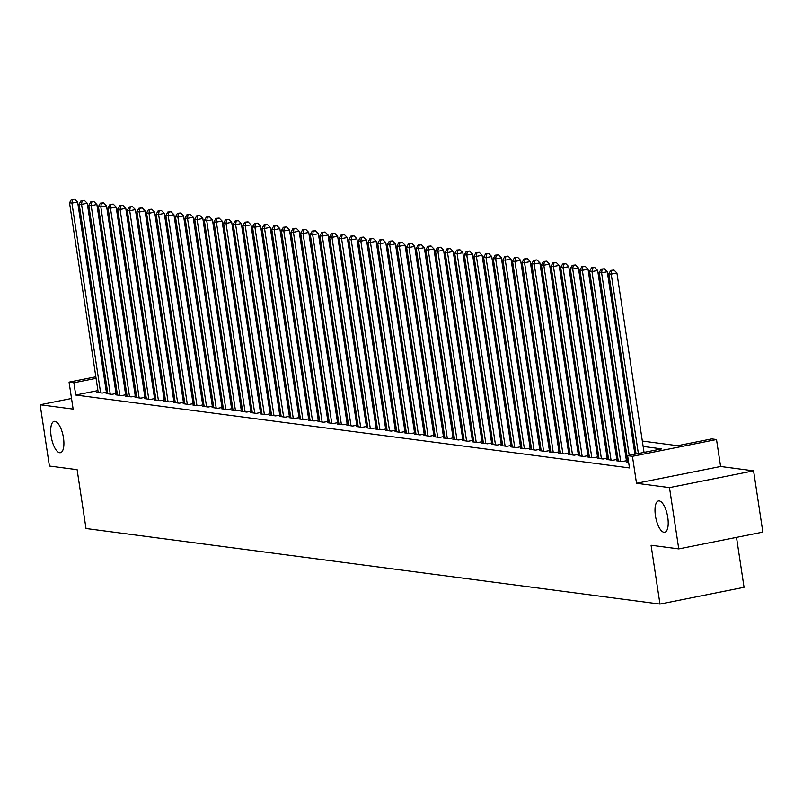 <?xml version="1.0" encoding="UTF-8"?>
<svg xmlns="http://www.w3.org/2000/svg" width="803" height="803" viewBox="0 0 803 803"><rect width="100%" height="100%" fill="white"/><g stroke="black" fill="none" stroke-linecap="round" stroke-linejoin="round"><path stroke-width="1.2" d="M655.449 515.797A15.97 5.932 78.7 0 1 658.48 500.942A15.97 5.932 78.7 0 1 667.775 517.413A15.97 5.932 78.7 0 1 664.733 532.269A15.97 5.932 78.7 0 1 655.449 515.797M51.141 436.23A15.97 5.932 78.7 0 1 54.172 421.374A15.97 5.932 78.7 0 1 63.467 437.846A15.97 5.932 78.7 0 1 60.426 452.701A15.97 5.932 78.7 0 1 51.141 436.23M642.34 441.058L677.612 445.695L711.709 438.9L716.517 439.532L632.433 456.315L627.615 455.672L661.712 448.877L643.153 446.428M720.602 466.493L636.508 483.276L669.491 487.612L678.766 548.891L762.85 532.108L753.585 470.839L720.602 466.493L716.517 439.532M736.512 537.368L744.06 587.294L659.976 604.077L86.001 528.504L77.108 469.675L49.415 466.031L40.15 404.752L73.133 409.098L69.058 382.128L95.838 376.788M669.491 487.612L753.585 470.839M71.527 398.489L40.15 404.752M627.805 461.725L626.21 462.046L628.629 462.367M618.18 460.46L616.574 460.781L622.355 461.534L627.625 460.49M608.554 459.186L606.948 459.507L612.719 460.27L617.989 459.216M598.918 457.921L597.312 458.242L603.093 459.005L608.363 457.951M589.292 456.656L587.686 456.977L593.467 457.73L598.727 456.686M579.656 455.381L578.05 455.702L583.831 456.465L589.101 455.411M570.03 454.117L568.424 454.438L574.205 455.201L579.475 454.147M560.394 452.852L558.798 453.173L564.569 453.926L569.839 452.882M550.768 451.577L549.162 451.898L554.943 452.661L560.213 451.607M541.132 450.312L539.536 450.634L545.307 451.396L550.577 450.342M531.506 449.048L529.9 449.369L535.681 450.122L540.951 449.078M521.88 447.773L520.274 448.094L526.055 448.857L531.315 447.803M512.244 446.508L510.638 446.829L516.419 447.592L521.689 446.538M502.618 445.243L501.012 445.565L506.793 446.317L512.053 445.274M492.982 443.969L491.386 444.29L497.157 445.053L502.427 443.999M483.356 442.704L481.75 443.025L487.531 443.788L492.801 442.734M473.72 441.439L472.124 441.76L477.895 442.513L483.165 441.469M464.094 440.164L462.488 440.486L468.269 441.248L473.539 440.195M454.458 438.9L452.862 439.221L458.633 439.984L463.903 438.93M444.832 437.635L443.226 437.956L449.007 438.709L454.277 437.665M435.206 436.36L433.6 436.681L439.382 437.444L444.641 436.39M425.57 435.096L423.964 435.417L429.746 436.18L435.015 435.126M415.944 433.831L414.338 434.152L420.12 434.905L425.389 433.861M406.308 432.556L404.712 432.877L410.484 433.64L415.753 432.586M396.682 431.291L395.076 431.612L400.858 432.375L406.127 431.321M387.046 430.027L385.45 430.348L391.222 431.101L396.491 430.057M377.42 428.752L375.814 429.073L381.596 429.836L386.865 428.782M367.794 427.487L366.188 427.808L371.96 428.571L377.229 427.517M358.158 426.222L356.552 426.544L362.334 427.296L367.603 426.252M348.532 424.948L346.926 425.269L352.708 426.032L357.967 424.978M338.896 423.683L337.29 424.004L343.072 424.767L348.341 423.713M329.27 422.418L327.664 422.739L333.446 423.492L338.715 422.448M319.634 421.143L318.038 421.465L323.81 422.227L329.079 421.173M310.008 419.879L308.402 420.2L314.184 420.963L319.453 419.909M300.372 418.614L298.776 418.935L304.548 419.698L309.817 418.644M290.746 417.349L289.14 417.66L294.922 418.423L300.192 417.369M281.12 416.074L279.514 416.396L285.286 417.159L290.556 416.105M271.484 414.81L269.878 415.131L275.66 415.894L280.93 414.84M261.858 413.545L260.252 413.856L266.034 414.619L271.294 413.565M252.222 412.27L250.626 412.591L256.398 413.354L261.668 412.3M242.596 411.006L240.99 411.327L246.772 412.09L252.042 411.036M232.96 409.741L231.364 410.052L237.136 410.815L242.406 409.761M223.334 408.466L221.728 408.787L227.51 409.55L232.78 408.496M213.698 407.201L212.102 407.522L217.874 408.285L223.144 407.231M204.072 405.937L202.466 406.248L208.248 407.011L213.518 405.957M194.446 404.662L192.84 404.983L198.622 405.746L203.882 404.692M184.81 403.397L183.204 403.718L188.986 404.481L194.256 403.427M175.184 402.132L173.578 402.444L179.36 403.206L184.63 402.162M165.548 400.858L163.953 401.179L169.724 401.942L174.994 400.888M155.923 399.593L154.317 399.914L160.098 400.677L165.368 399.623M146.287 398.328L144.691 398.639L150.462 399.402L155.732 398.358M136.661 397.053L135.055 397.375L140.836 398.137L146.106 397.084M127.035 395.789L125.429 396.11L131.2 396.873L136.47 395.819M117.399 394.524L115.793 394.835L121.574 395.598L126.844 394.554M107.773 393.249L106.167 393.57L111.948 394.333L117.208 393.279M97.926 390.589L75.723 395.026L629.472 467.928L627.615 455.672M626.992 456.315L625.738 456.154M617.356 455.05L616.112 454.879M607.73 453.775L606.476 453.615M598.105 452.511L596.85 452.35M588.469 451.246L587.224 451.075M578.843 449.971L577.588 449.81M569.207 448.706L567.962 448.546M559.581 447.442L558.326 447.271M549.945 446.167L548.7 446.006M540.319 444.902L539.064 444.742M530.693 443.637L529.438 443.467M521.057 442.363L519.802 442.202M511.431 441.098L510.176 440.937M501.795 439.833L500.55 439.663M492.169 438.558L490.914 438.398M482.533 437.294L481.288 437.133M472.907 436.029L471.652 435.858M463.271 434.754L462.026 434.594M453.645 433.49L452.39 433.329M444.019 432.225L442.764 432.054M434.383 430.95L433.128 430.789M424.757 429.685L423.502 429.525M415.121 428.421L413.876 428.25M405.495 427.146L404.24 426.985M395.859 425.881L394.614 425.72M386.233 424.616L384.978 424.446M376.597 423.342L375.352 423.181M366.971 422.077L365.716 421.916M357.345 420.812L356.09 420.642M347.709 419.537L346.464 419.377M338.083 418.273L336.828 418.112M328.447 417.008L327.202 416.837M318.821 415.733L317.566 415.573M309.185 414.468L307.94 414.308M299.559 413.204L298.304 413.033M289.923 411.929L288.678 411.768M280.297 410.664L279.042 410.504M270.671 409.4L269.417 409.229M261.035 408.125L259.791 407.964M251.409 406.86L250.155 406.699M241.773 405.595L240.529 405.425M232.147 404.331L230.893 404.16M222.511 403.056L221.267 402.895M212.885 401.791L211.631 401.62M203.259 400.526L202.005 400.356M193.623 399.252L192.369 399.091M183.997 397.987L182.743 397.816M174.361 396.722L173.117 396.552M164.735 395.447L163.481 395.287M155.099 394.183L153.855 394.012M145.473 392.918L144.219 392.747M135.837 391.643L134.593 391.483M126.212 390.378L124.957 390.208M116.586 389.114L115.331 388.943M107.09 388.762L105.896 389.003M98.137 391.984L96.531 392.306L102.312 393.068L107.582 392.015M107.562 391.874L106.307 391.713M117.188 393.139L115.943 392.978M126.824 394.414L125.569 394.243M136.45 395.678L135.205 395.518M146.086 396.943L144.831 396.782M155.712 398.218L154.457 398.047M165.348 399.482L164.093 399.322M174.974 400.747L173.719 400.587M184.6 402.022L183.355 401.851M194.236 403.287L192.981 403.126M203.862 404.551L202.617 404.391M213.498 405.826L212.243 405.656M223.124 407.091L221.879 406.92M232.76 408.356L231.505 408.195M242.386 409.63L241.131 409.46M252.012 410.895L250.767 410.724M261.648 412.16L260.393 411.999M271.273 413.435L270.029 413.264M280.909 414.699L279.655 414.529M290.535 415.964L289.291 415.803M300.171 417.239L298.917 417.068M309.797 418.504L308.553 418.333M319.433 419.768L318.179 419.608M329.059 421.043L327.805 420.872M338.685 422.308L337.441 422.137M348.321 423.572L347.067 423.412M357.947 424.837L356.703 424.677M367.583 426.112L366.329 425.941M377.209 427.377L375.965 427.216M386.845 428.641L385.591 428.481M396.471 429.916L395.217 429.746M406.107 431.181L404.853 431.02M415.733 432.446L414.478 432.285M425.359 433.72L424.114 433.55M434.995 434.985L433.74 434.824M444.621 436.25L443.376 436.089M454.257 437.525L453.002 437.354M463.883 438.789L462.638 438.629M473.519 440.054L472.264 439.893M483.145 441.329L481.89 441.158M492.771 442.594L491.526 442.433M502.407 443.858L501.152 443.698M512.033 445.133L510.788 444.962M521.669 446.398L520.414 446.237M531.295 447.662L530.05 447.502M540.931 448.937L539.676 448.767M550.557 450.202L549.312 450.041M560.193 451.467L558.938 451.306M569.819 452.741L568.564 452.571M579.445 454.006L578.2 453.846M589.081 455.271L587.826 455.11M598.707 456.546L597.462 456.375M608.343 457.81L607.088 457.65M617.969 459.075L616.724 458.914M627.605 460.35L626.35 460.179M636.508 483.276L632.433 456.315M75.723 395.026L73.876 382.77L69.058 382.128M678.766 548.891L651.072 545.247L659.976 604.077M131.923 373.847L133.178 374.017M141.559 375.121L142.804 375.282M151.185 376.386L152.44 376.547M160.811 377.651L162.065 377.822M170.447 378.926L171.701 379.086M180.073 380.19L181.327 380.351M189.709 381.455L190.953 381.626M199.335 382.73L200.589 382.89M208.971 383.995L210.215 384.155M218.597 385.259L219.851 385.43M228.233 386.524L229.477 386.695M237.859 387.799L239.113 387.959M247.485 389.064L248.739 389.234M257.121 390.328L258.375 390.499M266.747 391.603L268.001 391.764M276.383 392.868L277.627 393.038M286.009 394.132L287.263 394.303M295.645 395.407L296.889 395.568M305.27 396.672L306.525 396.843M314.906 397.937L316.151 398.107M324.532 399.211L325.787 399.372M334.158 400.476L335.413 400.637M343.794 401.741L345.039 401.912M353.42 403.016L354.675 403.176M363.056 404.28L364.301 404.441M372.682 405.545L373.937 405.716M382.318 406.82L383.563 406.98M391.944 408.085L393.199 408.245M401.57 409.349L402.825 409.52M411.206 410.624L412.461 410.785M420.832 411.889L422.087 412.049M430.468 413.154L431.713 413.324M440.094 414.428L441.349 414.589M449.73 415.693L450.975 415.854M459.356 416.958L460.611 417.128M468.992 418.233L470.237 418.393M478.618 419.497L479.873 419.658M488.244 420.762L489.499 420.933M497.88 422.037L499.135 422.197M507.506 423.301L508.761 423.462M517.142 424.566L518.387 424.737M526.768 425.841L528.023 426.002M536.404 427.106L537.649 427.266M546.03 428.37L547.285 428.541M555.666 429.645L556.911 429.806M565.292 430.91L566.547 431.07M574.918 432.175L576.173 432.345M584.554 433.449L585.799 433.61M594.18 434.714L595.435 434.875M603.816 435.979L605.06 436.149M613.442 437.254L614.696 437.414M623.078 438.518L624.322 438.679M632.704 439.783L633.958 439.954M151.044 367.362L149.86 367.603M141.88 369.189L140.696 369.43M132.726 371.026L131.531 371.257M103.808 375.192L105.002 374.961M112.972 373.365L114.167 373.134M122.136 371.538L123.331 371.297M131.301 369.711L132.485 369.47M140.465 367.884L141.649 367.644M149.619 366.058L150.813 365.817M105.233 376.507L104.049 376.748M96.079 378.333L73.876 382.77M634.771 445.324L633.517 445.163M625.135 444.059L623.891 443.898M615.51 442.794L614.255 442.624M605.874 441.52L604.629 441.359M596.248 440.255L594.993 440.094M586.612 438.99L585.367 438.819M576.986 437.715L575.731 437.555M567.36 436.451L566.105 436.29M557.724 435.186L556.479 435.015M548.098 433.911L546.843 433.75M538.462 432.646L537.217 432.486M528.836 431.382L527.581 431.211M519.2 430.107L517.955 429.946M509.574 428.842L508.319 428.682M499.948 427.577L498.693 427.407M490.312 426.303L489.057 426.142M480.686 425.038L479.431 424.877M471.05 423.773L469.805 423.603M461.424 422.498L460.169 422.338M451.788 421.234L450.543 421.073M442.162 419.969L440.907 419.798M432.526 418.694L431.281 418.534M422.9 417.43L421.645 417.269M413.274 416.165L412.019 415.994M403.638 414.89L402.393 414.729M394.012 413.625L392.757 413.465M384.376 412.361L383.131 412.19M374.75 411.086L373.495 410.925M365.114 409.821L363.869 409.66M355.488 408.556L354.233 408.386M345.852 407.282L344.607 407.121M336.226 406.017L334.971 405.856M326.6 404.752L325.345 404.582M316.964 403.477L315.72 403.317M307.338 402.213L306.084 402.052M297.702 400.948L296.458 400.777M288.076 399.673L286.822 399.513M278.44 398.408L277.196 398.248M268.814 397.144L267.56 396.973M259.188 395.879L257.934 395.708M249.552 394.604L248.298 394.444M239.926 393.34L238.672 393.169M230.29 392.075L229.046 391.904M220.664 390.8L219.41 390.639M211.028 389.535L209.784 389.365M201.402 388.271L200.148 388.1M191.766 386.996L190.522 386.835M182.14 385.731L180.886 385.56M172.515 384.466L171.26 384.296M162.879 383.192L161.624 383.031M153.253 381.927L151.998 381.756M143.617 380.662L142.372 380.492M133.991 379.387L132.736 379.227M124.355 378.123L123.11 377.962M114.729 376.858L113.474 376.687M106.387 392.255L77.62 201.995L71.939 203.129L100.626 392.848M72.441 199.505L74.709 199.054L71.477 199.375L72.441 199.505L71.939 203.129L69.53 202.808L98.217 392.526M77.62 201.995L74.709 199.054M71.477 199.375L69.53 202.808M116.023 393.52L87.246 203.259L81.565 204.394L110.262 394.112M82.067 200.77L84.335 200.318L81.103 200.65L82.067 200.77L81.565 204.394L79.156 204.082L107.853 393.791M87.246 203.259L84.335 200.318M81.103 200.65L79.156 204.082M125.649 394.785L96.882 204.534L91.201 205.668L119.888 395.377M91.693 202.045L93.971 201.593L90.739 201.914L91.693 202.045L91.201 205.668L88.792 205.347L117.479 395.066M96.882 204.534L93.971 201.593M90.739 201.914L88.792 205.347M135.285 396.06L106.508 205.799L100.827 206.933L129.524 396.652M101.329 203.31L103.597 202.858L100.365 203.179L101.329 203.31L100.827 206.933L98.418 206.612L127.115 396.331M106.508 205.799L103.597 202.858M100.365 203.179L98.418 206.612M144.911 397.324L116.144 207.064L110.463 208.198L139.15 397.917M110.955 204.574L113.233 204.123L109.991 204.454L110.955 204.574L110.463 208.198L108.054 207.887L136.741 397.595M116.144 207.064L113.233 204.123M109.991 204.454L108.054 207.887M154.547 398.589L125.77 208.338L120.089 209.473L148.776 399.181M120.591 205.849L122.859 205.397L119.627 205.719L120.591 205.849L120.089 209.473L117.68 209.151L146.377 398.87M125.77 208.338L122.859 205.397M119.627 205.719L117.68 209.151M164.173 399.864L135.396 209.603L129.715 210.737L158.412 400.446M130.216 207.114L132.495 206.662L129.253 206.983L130.216 207.114L129.715 210.737L127.316 210.416L156.003 400.135M135.396 209.603L132.495 206.662M129.253 206.983L127.316 210.416M173.809 401.129L145.032 210.868L139.351 212.002L168.038 401.721M139.852 208.378L142.121 207.927L138.889 208.258L139.852 208.378L139.351 212.002L136.942 211.691L165.629 401.4M145.032 210.868L142.121 207.927M138.889 208.258L136.942 211.691M183.435 402.393L154.658 212.143L148.977 213.277L177.674 402.986M149.478 209.653L151.757 209.202L148.515 209.523L149.478 209.653L148.977 213.277L146.568 212.956L175.265 402.674M154.658 212.143L151.757 209.202M148.515 209.523L146.568 212.956M193.061 403.658L164.294 213.407L158.613 214.542L187.3 404.25M159.114 210.918L161.383 210.466L158.151 210.787L159.114 210.918L158.613 214.542L156.204 214.22L184.891 403.939M164.294 213.407L161.383 210.466M158.151 210.787L156.204 214.22M202.697 404.933L173.92 214.672L168.239 215.806L196.936 405.525M168.74 212.183L171.009 211.731L167.777 212.062L168.74 212.183L168.239 215.806L165.83 215.495L194.527 405.204M173.92 214.672L171.009 211.731M167.777 212.062L165.83 215.495M212.323 406.198L183.556 215.947L177.875 217.071L206.562 406.79M178.366 213.457L180.645 212.996L177.413 213.327L178.366 213.457L177.875 217.071L175.466 216.76L204.153 406.479M183.556 215.947L180.645 212.996M177.413 213.327L175.466 216.76M221.959 407.462L193.182 217.212L187.5 218.346L216.198 408.054M188.002 214.722L190.271 214.271L187.039 214.592L188.002 214.722L187.5 218.346L185.091 218.025L213.789 407.743M193.182 217.212L190.271 214.271M187.039 214.592L185.091 218.025M231.585 408.737L202.818 218.476L197.126 219.61L225.824 409.329M197.628 215.987L199.907 215.535L196.665 215.866L197.628 215.987L197.126 219.61L194.727 219.299L223.415 409.008M202.818 218.476L199.907 215.535M196.665 215.866L194.727 219.299M241.221 410.002L212.444 219.751L206.762 220.875L235.45 410.594M207.264 217.262L209.533 216.8L206.301 217.131L207.264 217.262L206.762 220.875L204.353 220.564L233.051 410.283M212.444 219.751L209.533 216.8M206.301 217.131L204.353 220.564M250.847 411.266L222.07 221.016L216.388 222.15L245.086 411.859M216.89 218.526L219.169 218.075L215.927 218.396L216.89 218.526L216.388 222.15L213.989 221.829L242.677 411.548M222.07 221.016L219.169 218.075M215.927 218.396L213.989 221.829M260.473 412.541L231.706 222.28L226.024 223.415L254.712 413.133M226.526 219.791L228.795 219.339L225.563 219.671L226.526 219.791L226.024 223.415L223.615 223.104L252.303 412.812M231.706 222.28L228.795 219.339M225.563 219.671L223.615 223.104M270.109 413.806L241.332 223.545L235.65 224.679L264.348 414.398M236.152 221.066L238.431 220.604L235.189 220.935L236.152 221.066L235.65 224.679L233.241 224.368L261.939 414.087M241.332 223.545L238.431 220.604M235.189 220.935L233.241 224.368M279.735 415.071L250.968 224.82L245.286 225.954L273.974 415.663M245.788 222.331L248.057 221.879L244.825 222.2L245.788 222.331L245.286 225.954L242.877 225.633L271.565 415.352M250.968 224.82L248.057 221.879M244.825 222.2L242.877 225.633M289.371 416.345L260.594 226.085L254.912 227.219L283.61 416.938M255.414 223.595L257.683 223.144L254.451 223.475L255.414 223.595L254.912 227.219L252.503 226.908L281.201 416.616M260.594 226.085L257.683 223.144M254.451 223.475L252.503 226.908M298.997 417.61L270.23 227.349L264.548 228.484L293.236 418.202M265.04 224.87L267.319 224.408L264.077 224.74L265.04 224.87L264.548 228.484L262.139 228.172L290.827 417.881M270.23 227.349L267.319 224.408M264.077 224.74L262.139 228.172M308.633 418.875L279.856 228.624L274.174 229.758L302.861 419.467M274.676 226.135L276.945 225.683L273.713 226.004L274.676 226.135L274.174 229.758L271.765 229.437L300.463 419.156M279.856 228.624L276.945 225.683M273.713 226.004L271.765 229.437M318.259 420.15L289.481 229.889L283.8 231.023L312.497 420.742M284.302 227.4L286.581 226.948L283.339 227.279L284.302 227.4L283.8 231.023L281.401 230.712L310.088 420.421M289.481 229.889L286.581 226.948M283.339 227.279L281.401 230.712M327.895 421.414L299.117 231.154L293.436 232.288L322.123 422.007M293.938 228.674L296.207 228.213L292.975 228.544L293.938 228.674L293.436 232.288L291.027 231.977L319.714 421.685M299.117 231.154L296.207 228.213M292.975 228.544L291.027 231.977M337.521 422.679L308.743 232.428L303.062 233.563L331.759 423.271M303.564 229.939L305.843 229.487L302.601 229.809L303.564 229.939L303.062 233.563L300.653 233.241L329.35 422.96M308.743 232.428L305.843 229.487M302.601 229.809L300.653 233.241M347.147 423.954L318.379 233.693L312.698 234.827L341.385 424.546M313.2 231.204L315.469 230.752L312.237 231.083L313.2 231.204L312.698 234.827L310.289 234.506L338.976 424.225M318.379 233.693L315.469 230.752M312.237 231.083L310.289 234.506M356.783 425.219L328.005 234.958L322.324 236.092L351.021 425.811M322.826 232.479L325.095 232.017L321.862 232.348L322.826 232.479L322.324 236.092L319.915 235.781L348.612 425.49M328.005 234.958L325.095 232.017M321.862 232.348L319.915 235.781M366.409 426.483L337.641 236.233L331.96 237.367L360.647 427.076M332.462 233.743L334.731 233.292L331.498 233.613L332.462 233.743L331.96 237.367L329.551 237.046L358.238 426.764M337.641 236.233L334.731 233.292M331.498 233.613L329.551 237.046M376.045 427.758L347.267 237.497L341.586 238.632L370.283 428.35M342.088 235.008L344.357 234.556L341.124 234.888L342.088 235.008L341.586 238.632L339.177 238.31L367.874 428.029M347.267 237.497L344.357 234.556M341.124 234.888L339.177 238.31M385.671 429.023L356.903 238.762L351.222 239.896L379.909 429.615M351.714 236.283L353.993 235.821L350.75 236.152L351.714 236.283L351.222 239.896L348.813 239.585L377.5 429.294M356.903 238.762L353.993 235.821M350.75 236.152L348.813 239.585M395.307 430.288L366.529 240.037L360.848 241.171L389.535 430.88M361.35 237.547L363.618 237.096L360.386 237.417L361.35 237.547L360.848 241.171L358.439 240.85L387.136 430.569M366.529 240.037L363.618 237.096M360.386 237.417L358.439 240.85M404.933 431.562L376.155 241.301L370.474 242.436L399.171 432.155M370.976 238.812L373.254 238.361L370.012 238.692L370.976 238.812L370.474 242.436L368.075 242.115L396.762 431.833M376.155 241.301L373.254 238.361M370.012 238.692L368.075 242.115M414.569 432.827L385.791 242.566L380.11 243.7L408.797 433.419M380.612 240.087L382.88 239.625L379.648 239.956L380.612 240.087L380.11 243.7L377.701 243.389L406.388 433.098M385.791 242.566L382.88 239.625M379.648 239.956L377.701 243.389M424.195 434.092L395.417 243.841L389.736 244.975L418.433 434.684M390.238 241.352L392.516 240.9L389.274 241.221L390.238 241.352L389.736 244.975L387.327 244.654L416.024 434.373M395.417 243.841L392.516 240.9M389.274 241.221L387.327 244.654M433.821 435.367L405.053 245.106L399.372 246.24L428.059 435.959M399.874 242.616L402.142 242.165L398.91 242.496L399.874 242.616L399.372 246.24L396.963 245.919L425.65 435.638M405.053 245.106L402.142 242.165M398.91 242.496L396.963 245.919M443.457 436.631L414.679 246.37L408.998 247.505L437.695 437.223M409.5 243.891L411.768 243.429L408.536 243.761L409.5 243.891L408.998 247.505L406.589 247.194L435.286 436.902M414.679 246.37L411.768 243.429M408.536 243.761L406.589 247.194M453.083 437.896L424.315 247.645L418.634 248.779L447.321 438.488M419.126 245.156L421.404 244.704L418.172 245.025L419.126 245.156L418.634 248.779L416.225 248.458L444.912 438.177M424.315 247.645L421.404 244.704M418.172 245.025L416.225 248.458M462.719 439.171L433.941 248.91L428.26 250.044L456.957 439.763M428.762 246.421L431.03 245.969L427.798 246.3L428.762 246.421L428.26 250.044L425.851 249.723L454.548 439.442M433.941 248.91L431.03 245.969M427.798 246.3L425.851 249.723M472.345 440.435L443.577 250.175L437.896 251.309L466.583 441.028M438.388 247.695L440.666 247.234L437.424 247.565L438.388 247.695L437.896 251.309L435.487 250.998L464.174 440.706M443.577 250.175L440.666 247.234M437.424 247.565L435.487 250.998M481.981 441.7L453.203 251.449L447.522 252.584L476.209 442.292M448.024 248.96L450.292 248.508L447.06 248.83L448.024 248.96L447.522 252.584L445.113 252.262L473.81 441.981M453.203 251.449L450.292 248.508M447.06 248.83L445.113 252.262M491.607 442.975L462.829 252.714L457.148 253.848L485.845 443.567M457.65 250.225L459.928 249.773L456.686 250.104L457.65 250.225L457.148 253.848L454.749 253.527L483.436 443.246M462.829 252.714L459.928 249.773M456.686 250.104L454.749 253.527M501.233 444.24L472.465 253.979L466.784 255.113L495.471 444.832M467.286 251.5L469.554 251.038L466.322 251.369L467.286 251.5L466.784 255.113L464.375 254.802L493.062 444.511M472.465 253.979L469.554 251.038M466.322 251.369L464.375 254.802M510.869 445.504L482.091 255.254L476.41 256.388L505.107 446.097M476.912 252.764L479.19 252.313L475.948 252.634L476.912 252.764L476.41 256.388L474.001 256.067L502.698 445.785M482.091 255.254L479.19 252.313M475.948 252.634L474.001 256.067M520.495 446.779L491.727 256.518L486.046 257.653L514.733 447.371M486.548 254.029L488.816 253.577L485.584 253.909L486.548 254.029L486.046 257.653L483.637 257.331L512.324 447.05M491.727 256.518L488.816 253.577M485.584 253.909L483.637 257.331M530.131 448.044L501.353 257.783L495.672 258.917L524.369 448.636M496.174 255.294L498.442 254.842L495.21 255.173L496.174 255.294L495.672 258.917L493.263 258.606L521.96 448.315M501.353 257.783L498.442 254.842M495.21 255.173L493.263 258.606M539.757 449.309L510.989 259.058L505.308 260.192L533.995 449.901M505.8 256.569L508.078 256.117L504.836 256.438L505.8 256.569L505.308 260.192L502.899 259.871L531.586 449.59M510.989 259.058L508.078 256.117M504.836 256.438L502.899 259.871M549.393 450.583L520.615 260.323L514.934 261.457L543.621 451.176M515.436 257.833L517.704 257.382L514.472 257.713L515.436 257.833L514.934 261.457L512.525 261.136L541.222 450.854M520.615 260.323L517.704 257.382M514.472 257.713L512.525 261.136M559.018 451.848L530.251 261.587L524.56 262.722L553.257 452.44M525.062 259.098L527.34 258.646L524.098 258.978L525.062 259.098L524.56 262.722L522.161 262.41L550.848 452.119M530.251 261.587L527.34 258.646M524.098 258.978L522.161 262.41M568.654 453.113L539.877 262.862L534.196 263.996L562.883 453.705M534.698 260.373L536.966 259.921L533.734 260.242L534.698 260.373L534.196 263.996L531.787 263.675L560.484 453.394M539.877 262.862L536.966 259.921M533.734 260.242L531.787 263.675M578.28 454.388L549.503 264.127L543.822 265.261L572.519 454.98M544.324 261.637L546.602 261.186L543.36 261.507L544.324 261.637L543.822 265.261L541.413 264.94L570.11 454.659M549.503 264.127L546.602 261.186M543.36 261.507L541.413 264.94M587.906 455.652L559.139 265.391L553.458 266.526L582.145 456.245M553.96 262.902L556.228 262.451L552.996 262.782L553.96 262.902L553.458 266.526L551.049 266.215L579.736 455.923M559.139 265.391L556.228 262.451M552.996 262.782L551.049 266.215M597.542 456.917L568.765 266.666L563.084 267.8L591.781 457.509M563.586 264.177L565.854 263.725L562.622 264.046L563.586 264.177L563.084 267.8L560.675 267.479L589.372 457.198M568.765 266.666L565.854 263.725M562.622 264.046L560.675 267.479M607.168 458.192L578.401 267.931L572.72 269.065L601.407 458.784M573.222 265.442L575.49 264.99L572.258 265.311L573.222 265.442L572.72 269.065L570.311 268.744L598.998 458.463M578.401 267.931L575.49 264.99M572.258 265.311L570.311 268.744M616.804 459.457L588.027 269.196L582.346 270.33L611.043 460.049M582.848 266.706L585.116 266.255L581.884 266.586L582.848 266.706L582.346 270.33L579.937 270.019L608.634 459.728M588.027 269.196L585.116 266.255M581.884 266.586L579.937 270.019M626.43 460.721L597.663 270.47L591.982 271.605L620.669 461.313M592.473 267.981L594.752 267.529L591.51 267.851L592.473 267.981L591.982 271.605L589.573 271.284L618.26 461.002M597.663 270.47L594.752 267.529M591.51 267.851L589.573 271.284M634.892 454.227L607.289 271.735L601.608 272.869L629.211 455.361M602.109 269.246L604.378 268.794L601.146 269.115L602.109 269.246L601.608 272.869L599.199 272.548L627.896 462.267M607.289 271.735L604.378 268.794M601.146 269.115L599.199 272.548M644.046 452.4L616.915 273L611.234 274.134L638.365 453.534M611.735 270.511L614.014 270.059L610.772 270.39L611.735 270.511L611.234 274.134L608.835 273.823L636.076 453.986M616.915 273L614.014 270.059M610.772 270.39L608.835 273.823"/></g></svg>
